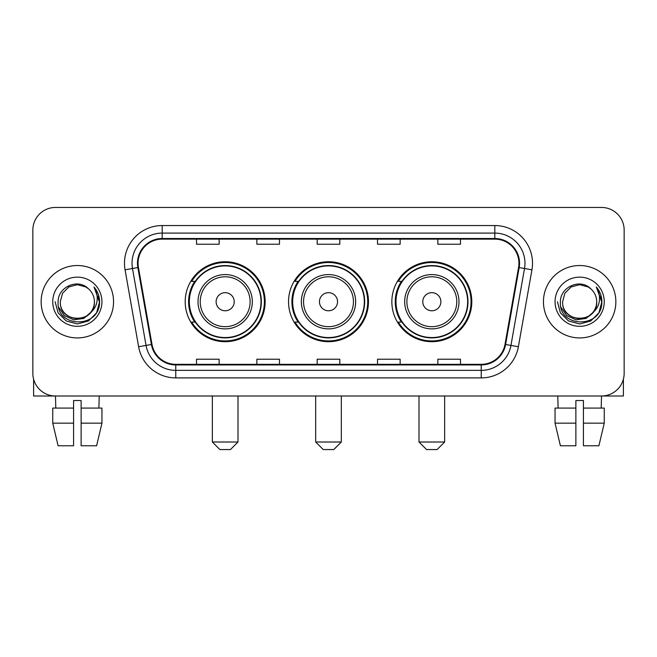 <?xml version="1.0" encoding="UTF-8"?>
<svg xmlns="http://www.w3.org/2000/svg" width="657" height="657" viewBox="0 0 657 657"><rect width="100%" height="100%" fill="white"/><g stroke="black" fill="none" stroke-linecap="round" stroke-linejoin="round"><path stroke-width="0.99" d="M391.851 301.727A39.97 39.97 0 0 0 431.83 341.697A39.97 39.97 0 0 0 471.8 301.727A39.97 39.97 0 0 0 431.83 261.749A39.97 39.97 0 0 0 391.851 301.727M288.53 301.727A39.97 39.97 0 0 0 328.5 341.697A39.97 39.97 0 0 0 368.47 301.727A39.97 39.97 0 0 0 328.5 261.749A39.97 39.97 0 0 0 288.53 301.727M185.2 301.727A39.97 39.97 0 0 0 225.17 341.697A39.97 39.97 0 0 0 265.149 301.727A39.97 39.97 0 0 0 225.17 261.749A39.97 39.97 0 0 0 185.2 301.727M194.784 322.086A36.578 36.578 0 0 1 194.784 281.36M298.114 322.086A36.578 36.578 0 0 1 298.114 281.36M401.443 322.086A36.578 36.578 0 0 1 401.443 281.36M32.85 230.073L32.85 373.373A22.625 22.625 0 0 0 55.475 395.999L601.525 395.999A22.625 22.625 0 0 0 624.15 373.373L624.15 230.073A22.625 22.625 0 0 0 601.525 207.448L55.475 207.448A22.625 22.625 0 0 0 32.85 230.073L32.85 373.373M41.145 301.727A36.201 36.201 0 0 0 77.345 337.928A36.201 36.201 0 0 0 113.554 301.727A36.201 36.201 0 0 0 77.345 265.527A36.201 36.201 0 0 0 41.145 301.727A36.201 36.201 0 0 0 77.345 337.928A36.201 36.201 0 0 0 113.554 301.727A36.201 36.201 0 0 0 77.345 265.527A36.201 36.201 0 0 0 41.145 301.727M543.446 301.727A36.201 36.201 0 0 0 579.655 337.928A36.201 36.201 0 0 0 615.855 301.727A36.201 36.201 0 0 0 579.655 265.527A36.201 36.201 0 0 0 543.446 301.727A36.201 36.201 0 0 0 579.655 337.928A36.201 36.201 0 0 0 615.855 301.727A36.201 36.201 0 0 0 579.655 265.527A36.201 36.201 0 0 0 543.446 301.727M138.06 263.26A24.137 24.137 0 0 1 162.197 239.123L494.803 239.123A24.137 24.137 0 0 1 518.57 267.448L505.003 344.383A24.137 24.137 0 0 1 481.236 364.323L175.764 364.323A24.137 24.137 0 0 1 151.997 344.383L138.43 267.448A24.137 24.137 0 0 1 138.06 263.26M137.461 263.26A24.736 24.736 0 0 0 137.839 267.555L151.397 344.49A24.736 24.736 0 0 0 175.764 364.931L481.236 364.931A24.736 24.736 0 0 0 505.603 344.49L519.161 267.555A24.736 24.736 0 0 0 494.803 238.524L162.197 238.524A24.736 24.736 0 0 0 137.461 263.26M125.06 269.805A37.712 37.712 0 0 1 162.197 225.548L494.803 225.548A37.712 37.712 0 0 1 531.94 269.805L518.373 346.74A37.712 37.712 0 0 1 481.236 377.898L175.764 377.898A37.712 37.712 0 0 1 138.627 346.74L125.06 269.805L132.484 268.499A30.165 30.165 0 0 1 162.197 233.095L494.803 233.095A30.165 30.165 0 0 1 524.516 268.499L510.949 345.426A30.165 30.165 0 0 1 481.236 370.359L175.764 370.359A30.165 30.165 0 0 1 146.051 345.426L132.484 268.499A30.165 30.165 0 0 1 132.032 263.26M601.525 207.448L55.475 207.448M55.804 408.071L55.475 395.999L601.525 395.999L601.196 408.071M624.15 373.373L624.15 230.073M505.603 344.49L510.949 345.426L524.516 268.499L531.94 269.805M317.183 239.123L317.183 244.232L339.817 244.232L339.817 239.123M256.854 239.123L256.854 244.232L279.48 244.232L279.48 239.123M196.517 239.123L196.517 244.232L219.142 244.232L219.142 239.123M377.52 239.123L377.52 244.232L400.146 244.232L400.146 239.123M437.858 239.123L437.858 244.232L460.483 244.232L460.483 239.123M339.817 364.323L339.817 359.215L317.183 359.215L317.183 364.323M279.48 364.323L279.48 359.215L256.854 359.215L256.854 364.323M219.142 364.323L219.142 359.215L196.517 359.215L196.517 364.323M400.146 364.323L400.146 359.215L377.52 359.215L377.52 364.323M460.483 364.323L460.483 359.215L437.858 359.215L437.858 364.323M94.394 301.727C95.437 323.712 59.261 323.712 60.304 301.727L62.587 293.203L68.829 286.961L77.345 284.678L85.87 286.961L88.514 288.85C78.052 277.886 57.915 286.912 58.103 301.727C56.19 328.04 98.854 328.73 99.544 303L99.577 301.727C99.511 296.135 97.655 291.223 94 286.994C96.776 291.56 97.762 296.471 96.94 301.727C96.144 306.195 93.967 309.849 90.411 312.675A17.049 17.049 0 0 0 94.394 301.727C95.437 323.712 59.261 323.712 60.304 301.727C59.261 323.712 95.437 323.712 94.394 301.727A17.049 17.049 0 0 0 88.514 288.85M90.411 312.675C81.361 324.903 59.417 317.085 60.304 301.727M91.495 311.763L83.8 318.423L73.715 319.828L64.435 315.631L58.637 307.254M52.757 301.727A24.588 24.588 0 0 0 77.345 326.315A24.588 24.588 0 0 0 101.934 301.727A24.588 24.588 0 0 0 77.345 277.139A24.588 24.588 0 0 0 52.757 301.727M94 286.994L99.568 302.376L98.534 294.993L99.568 302.376L98.534 294.993L99.568 302.376L94.165 287.183L99.568 302.368L94.165 287.183L99.577 301.727L96.604 312.839L88.465 320.977L77.345 323.958L66.234 320.977L58.095 312.839L55.122 301.727M94.165 287.183L99.568 302.384M33.606 379.171L33.606 395.999L121.093 395.999M52.749 408.071L52.749 423.157L58.103 445.783L52.749 423.157L52.749 408.071L73.576 408.071L73.576 400.524L81.123 400.524L81.123 408.071L101.95 408.071L101.95 423.157L96.595 445.783L101.95 423.157L81.123 423.157L81.123 408.071M99.223 395.999L98.895 408.071M73.576 408.071L73.576 445.783L58.103 445.783M52.749 423.157L73.576 423.157M96.595 445.783L81.123 445.783L81.123 423.157M230.451 449.552L219.898 449.552L212.351 442.005L237.998 442.005L230.451 449.552M234.22 301.727A9.05 9.05 0 0 0 225.17 292.677A9.05 9.05 0 0 0 216.12 301.727A9.05 9.05 0 0 0 225.17 310.777A9.05 9.05 0 0 0 234.22 301.727M252.321 301.727A27.151 27.151 0 0 0 225.17 274.577A27.151 27.151 0 0 0 198.02 301.727A27.151 27.151 0 0 0 225.17 328.878A27.151 27.151 0 0 0 252.321 301.727A27.151 27.151 0 0 1 225.17 328.878A27.151 27.151 0 0 1 198.02 301.727M261.001 301.727A35.823 35.823 0 0 0 225.17 265.904A35.823 35.823 0 0 0 189.347 301.727A35.823 35.823 0 0 0 225.17 337.55A35.823 35.823 0 0 0 261.001 301.727M264.393 301.727A39.223 39.223 0 0 1 191.655 322.086L195.293 322.086A36.16 36.16 0 0 0 249.102 328.845A36.16 36.16 0 0 0 249.102 274.61A36.16 36.16 0 0 0 195.293 281.36L191.655 281.36A39.223 39.223 0 0 1 264.393 301.727M333.781 449.552L323.219 449.552L315.68 442.005L341.32 442.005L333.781 449.552M337.55 301.727A9.05 9.05 0 0 0 328.5 292.677A9.05 9.05 0 0 0 319.45 301.727A9.05 9.05 0 0 0 328.5 310.777A9.05 9.05 0 0 0 337.55 301.727M355.651 301.727A27.151 27.151 0 0 0 328.5 274.577A27.151 27.151 0 0 0 301.349 301.727A27.151 27.151 0 0 0 328.5 328.878A27.151 27.151 0 0 0 355.651 301.727A27.151 27.151 0 0 1 328.5 328.878A27.151 27.151 0 0 1 301.349 301.727M364.323 301.727A35.823 35.823 0 0 0 328.5 265.904A35.823 35.823 0 0 0 292.677 301.727A35.823 35.823 0 0 0 328.5 337.55A35.823 35.823 0 0 0 364.323 301.727M367.723 301.727A39.223 39.223 0 0 1 294.985 322.086L298.615 322.086A36.16 36.16 0 0 0 352.423 328.845A36.16 36.16 0 0 0 352.423 274.61A36.16 36.16 0 0 0 298.615 281.36L294.985 281.36A39.223 39.223 0 0 1 367.723 301.727M437.102 449.552L426.549 449.552L419.002 442.005L444.649 442.005L437.102 449.552M440.88 301.727A9.05 9.05 0 0 0 431.83 292.677A9.05 9.05 0 0 0 422.779 301.727A9.05 9.05 0 0 0 431.83 310.777A9.05 9.05 0 0 0 440.88 301.727M458.98 301.727A27.151 27.151 0 0 0 431.83 274.577A27.151 27.151 0 0 0 404.679 301.727A27.151 27.151 0 0 0 431.83 328.878A27.151 27.151 0 0 0 458.98 301.727A27.151 27.151 0 0 1 431.83 328.878A27.151 27.151 0 0 1 404.679 301.727M467.653 301.727A35.823 35.823 0 0 0 431.83 265.904A35.823 35.823 0 0 0 395.999 301.727A35.823 35.823 0 0 0 431.83 337.55A35.823 35.823 0 0 0 467.653 301.727M471.044 301.727A39.223 39.223 0 0 1 398.306 322.086L401.944 322.086A36.16 36.16 0 0 0 455.753 328.845A36.16 36.16 0 0 0 455.753 274.61A36.16 36.16 0 0 0 401.944 281.36L398.306 281.36A39.223 39.223 0 0 1 471.044 301.727M623.394 379.171L623.394 395.999L535.907 395.999M575.877 408.071L575.877 423.157L555.05 423.157L560.405 445.783L555.05 423.157L555.05 408.071L575.877 408.071L575.877 400.524L583.424 400.524L583.424 408.071L604.251 408.071L604.251 423.157L598.897 445.783L604.251 423.157L583.424 423.157L583.424 408.071L583.424 445.783L598.897 445.783M575.877 423.157L575.877 445.783L560.405 445.783M557.777 395.999L558.105 408.071M596.696 301.727C597.739 323.712 561.563 323.712 562.606 301.727L564.889 293.203L571.13 286.961L579.655 284.678L588.171 286.961L590.815 288.85C580.361 277.886 560.216 286.912 560.405 301.727C558.491 328.04 601.155 328.73 601.845 303L601.878 301.727C601.82 296.135 599.956 291.223 596.301 286.994C599.085 291.56 600.063 296.471 599.241 301.727C598.445 306.195 596.269 309.849 592.713 312.675A17.049 17.049 0 0 0 596.696 301.727C597.739 323.712 561.563 323.712 562.606 301.727C561.563 323.712 597.739 323.712 596.696 301.727A17.049 17.049 0 0 0 590.815 288.85M592.713 312.675C583.662 324.903 561.719 317.085 562.606 301.727M593.797 311.763L586.101 318.423L576.017 319.828L566.736 315.631L560.938 307.254M555.066 301.727A24.588 24.588 0 0 0 579.655 326.315A24.588 24.588 0 0 0 604.243 301.727A24.588 24.588 0 0 0 579.655 277.139A24.588 24.588 0 0 0 555.066 301.727M596.301 286.994L601.869 302.376L600.835 294.993L601.869 302.376L600.835 294.993L601.869 302.376L596.466 287.183L601.869 302.368L596.466 287.183L601.878 301.727L598.905 312.839L590.766 320.977L579.655 323.958L568.535 320.977L560.396 312.839L557.423 301.727M596.466 287.183L601.869 302.384M494.803 225.548L494.803 238.524M132.484 268.499L137.839 267.555M175.764 377.898L175.764 364.931M481.236 364.931L481.236 377.898M138.627 346.74L151.397 344.49M519.161 267.555L524.516 268.499M162.197 225.548L162.197 238.524M510.949 345.426L518.373 346.74M250.12 301.727A24.941 24.941 0 0 0 225.17 276.786A24.941 24.941 0 0 0 200.229 301.727A24.941 24.941 0 0 0 225.17 326.669A24.941 24.941 0 0 0 250.12 301.727M353.441 301.727A24.941 24.941 0 0 0 328.5 276.786A24.941 24.941 0 0 0 303.559 301.727A24.941 24.941 0 0 0 328.5 326.669A24.941 24.941 0 0 0 353.441 301.727M456.771 301.727A24.941 24.941 0 0 0 431.83 276.786A24.941 24.941 0 0 0 406.88 301.727A24.941 24.941 0 0 0 431.83 326.669A24.941 24.941 0 0 0 456.771 301.727M237.998 395.999L237.998 442.005M212.351 395.999L212.351 442.005M341.32 395.999L341.32 442.005M315.68 395.999L315.68 442.005M444.649 395.999L444.649 442.005M419.002 395.999L419.002 442.005"/></g></svg>
